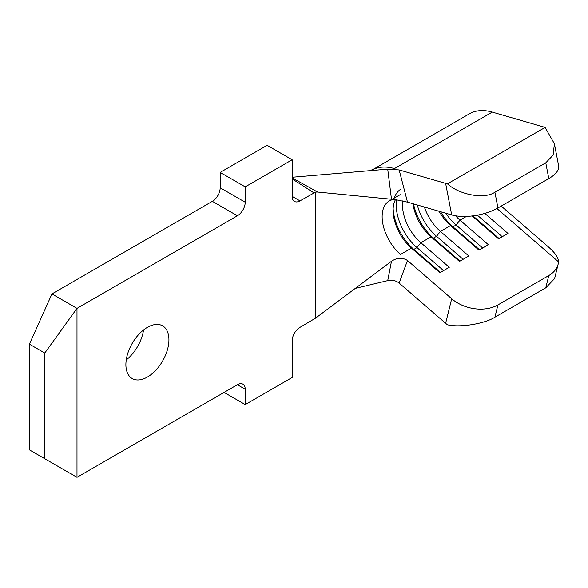 <?xml version="1.0" encoding="UTF-8"?>
<svg xmlns="http://www.w3.org/2000/svg" width="588" height="588" viewBox="0 0 588 588"><rect width="100%" height="100%" fill="white"/><g stroke="black" fill="none" stroke-linecap="round" stroke-linejoin="round"><path stroke-width="0.88" d="M147.412 377.048A30.429 17.566 120 0 0 167.293 350.235A30.429 17.566 120 0 0 162.626 325.848A30.429 17.566 120 0 0 147.412 327.354A30.429 17.566 120 0 0 127.53 354.174A30.429 17.566 120 0 0 132.197 378.554A30.429 17.566 120 0 0 147.412 377.048M126.244 359.952A30.429 17.566 120 0 0 143.538 330M472.105 215.95L498.55 238.846L507.944 233.421L484.799 213.385M455.582 215.789A34.302 19.801 -120 0 0 459.985 220.14L488.378 244.718L478.992 250.135L450.599 225.557A34.302 19.801 -120 0 1 439.089 211.276M424.389 207.027A34.302 19.801 -120 0 0 440.427 231.429L468.82 256.008L459.434 261.432L431.033 236.854A34.302 19.801 -120 0 1 412.967 203.72M402.765 200.861A34.302 19.801 -120 0 0 420.868 242.726L449.261 267.305L439.868 272.722L411.475 248.143A34.302 19.801 -120 0 1 393.093 210.357A34.302 19.801 -120 0 1 395.621 199.376M399.149 283.078L445.63 323.312L451.694 298.755L407.499 260.506L399.149 283.078C395.915 280.542 392.108 279.726 387.727 280.63L355.49 288.341M451.694 298.755A33.193 23.233 13.9 0 0 497.94 304.915L548.795 275.559A33.193 23.233 13.9 0 0 558.247 263.799A33.193 23.233 13.9 0 0 558.6 261.903L496.919 208.519M393.144 208.637A38.727 22.359 -120 0 0 413.849 249.408L411.475 248.143L400.524 254.472A34.302 19.801 60 0 1 383.023 224.675A34.302 19.801 60 0 1 389.241 200.978A34.302 19.801 60 0 1 393.497 199.523M44.784 353.028L29.4 344.149L29.4 449.857L44.784 458.736L44.784 353.028L76.991 308.384L76.991 477.331L237.39 384.728A11.062 6.387 -60 0 1 242.925 384.177A11.062 6.387 -60 0 1 245.218 389.249L245.218 404.603L224.087 392.409M245.218 404.603L292.163 377.503L292.163 340.908A11.062 6.387 -60 0 1 299.983 327.354L315.631 318.101L315.631 192.063L299.983 200.876A11.062 6.387 -60 0 1 294.456 201.419A11.062 6.387 -60 0 1 292.163 196.355L292.163 159.767L267.121 145.309L220.177 172.409L220.177 187.77L245.218 202.228A11.062 6.387 -60 0 1 237.39 215.781L76.991 308.384L51.957 293.926L29.4 344.149M313.904 192.835L292.163 178.877M292.163 159.767L245.218 186.866L220.177 172.409M245.218 186.866L245.218 202.228M237.39 215.781L212.356 201.324L51.957 293.926M212.356 201.324A11.062 6.387 120 0 0 220.177 187.77M76.991 477.331L44.784 458.736M292.163 177.848L317.608 192.033L391.483 199.236L387.727 169.146L292.163 177.253M387.727 169.146L399.149 169.925L407.499 202.14L395.481 199.633M407.499 202.14L451.694 214.921L445.63 183.368A33.193 13.958 -10.9 0 0 447.431 183.831L545.098 127.442A33.193 13.958 -10.9 0 0 543.43 126.905L492.259 112.102L394.46 168.572A69.707 40.249 -120 0 0 374.343 168.94L369.756 170.667M315.631 318.101L391.483 261.27C397.047 257.559 402.383 257.301 407.499 260.506M387.727 280.63L391.483 261.27M317.608 192.033L315.631 192.063M445.63 183.368L399.149 169.925M492.259 112.102A69.707 40.249 -120 0 0 469.342 113.852L372.961 169.498M497.94 304.915L494.905 317.197C484.813 323.819 459.728 327.825 447.431 324.774A33.193 23.233 -166.1 0 1 445.63 323.312M558.247 263.799L554.587 278.624L545.767 287.833L548.795 275.559M494.905 317.197L545.767 287.833M554.396 143.751L558.232 163.729L558.6 168.131A33.193 13.958 169.1 0 1 548.795 178.59L545.767 162.817L553.124 155.122L554.396 143.751L545.098 127.442M447.431 183.831C459.728 195.04 484.813 199.45 494.905 192.18L497.94 207.954L548.795 178.59M497.94 207.954A33.193 13.958 169.1 0 1 451.694 214.921M494.905 192.18L545.767 162.817M501.196 206.072L548.361 246.894C555.116 252.855 558.534 257.86 558.6 261.903M396.628 199.766A38.727 22.359 -120 0 0 416.98 247.599L413.849 249.408L440.419 272.406M413.526 203.882A38.727 22.359 -120 0 0 433.407 238.118L431.033 236.854L420.868 242.726L416.98 247.599L443.55 270.598M401.112 189.013A38.727 22.359 -120 0 0 394.335 198.038M417.318 204.977A38.727 22.359 -120 0 0 436.539 236.31L433.407 238.118L459.978 261.116M440.559 211.702A38.727 22.359 -120 0 0 452.966 226.821L450.599 225.557L440.427 231.429L436.539 236.31L463.109 259.308M445.777 213.209A38.727 22.359 -120 0 0 456.097 225.013L452.966 226.821L479.543 249.819M466.482 216.384L459.985 220.14L456.097 225.013L482.667 248.011M472.906 215.855L499.102 238.53M477.324 215.164L502.233 236.721M245.218 389.249L237.39 384.728M292.163 196.355L299.983 200.876M389.241 200.978L400.2 194.657M393.703 199.494L395.033 199.589"/></g></svg>
